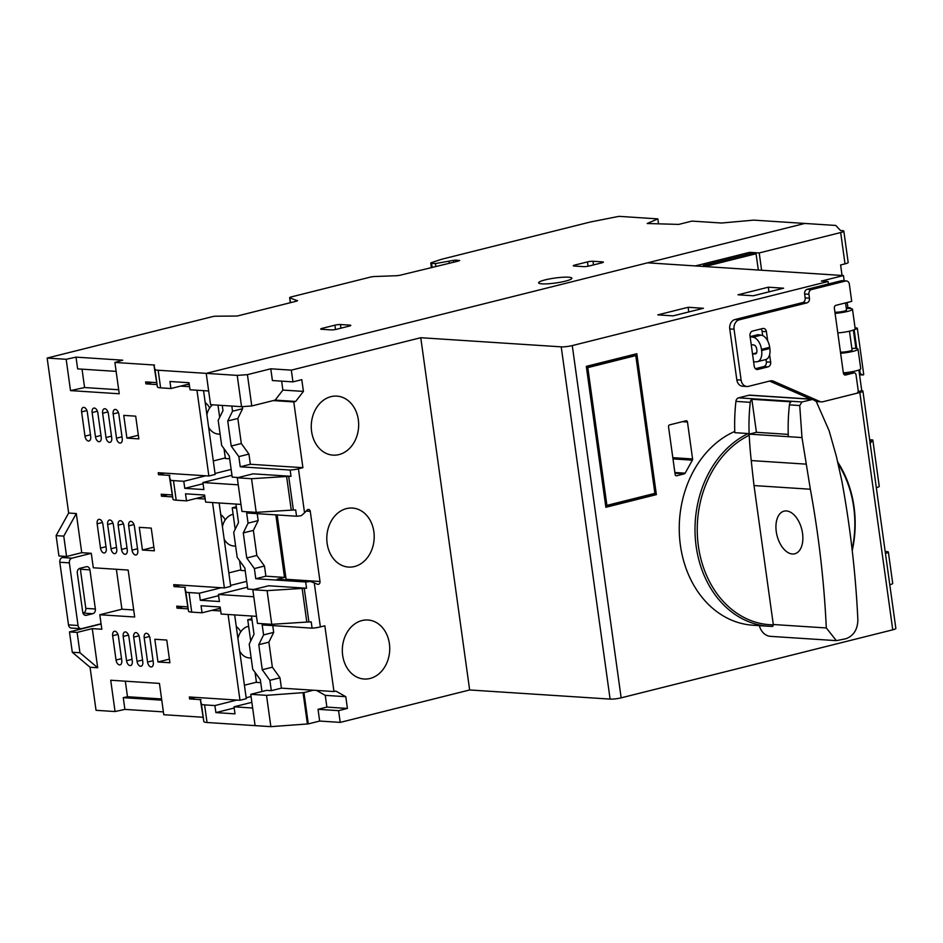 <?xml version="1.0" encoding="UTF-8"?>
<svg xmlns="http://www.w3.org/2000/svg" width="943" height="943" viewBox="0 0 943 943"><rect width="100%" height="100%" fill="white"/><g stroke="black" fill="none" stroke-linecap="round" stroke-linejoin="round"><path stroke-width="1.41" d="M545.219 279.871A16.785 2.499 -7.9 0 0 538.618 282.829A16.785 2.499 -7.9 0 0 548.001 283.784A16.785 2.499 -7.9 0 0 565.281 281.179A16.785 2.499 -7.9 0 0 571.871 278.22A16.785 2.499 -7.9 0 0 562.5 277.277A16.785 2.499 -7.9 0 0 545.219 279.871M297.399 300.793L289.807 297.776A3.996 0.601 172.1 0 1 289.631 297.634A3.996 0.601 172.1 0 1 291.198 296.927L370.116 277.171A3.996 0.601 172.1 0 1 370.116 277.159A3.996 0.601 172.1 0 1 374.654 276.523L396.178 275.721A3.996 0.601 172.1 0 0 400.716 275.073L457.732 261.235L459.712 260.516L455.681 260.103L455.893 261.6M453.701 262.036L453.465 260.362L435.43 263.568L431.576 263.321A3.996 0.601 172.1 0 1 430.774 263.073A3.996 0.601 172.1 0 1 431.611 262.578L441.831 259.207L590.377 221.994L618.95 216.348L657.849 218.882L647.193 223.503L678.701 224.41L691.95 221.098L721.572 223.019L753.74 220.132L804.815 223.444L206.211 373.369L158.165 370.245A15.984 2.381 172.1 0 1 154.958 369.314L153.921 365.189L154.546 365.035L114.893 362.454L122.731 360.179L76.018 357.138L66.163 359.295L47.15 358.057L212.128 316.73A3.996 0.601 172.1 0 1 215.11 316.211L237.164 316.035L295.961 301.312A3.996 0.601 172.1 0 0 297.528 300.605A3.996 0.601 172.1 0 0 297.351 300.475M453.465 260.362L455.681 260.103M588.078 266.244L587.477 261.906L574.841 265.066A3.996 0.601 172.1 0 0 573.273 265.773A3.996 0.601 172.1 0 0 574.075 266.02L583.634 266.633A3.996 0.601 172.1 0 0 589.175 265.997L601.811 262.838A3.996 0.601 172.1 0 0 603.379 262.13A3.996 0.601 172.1 0 0 602.577 261.895L593.017 261.27L593.524 264.912M587.477 261.906A3.996 0.601 172.1 0 1 593.017 261.27M335.508 329.496L334.906 325.17L322.27 328.329A3.996 0.601 172.1 0 0 320.703 329.036A3.996 0.601 172.1 0 0 321.504 329.272L331.064 329.897A3.996 0.601 172.1 0 0 336.604 329.26L349.24 326.101A3.996 0.601 172.1 0 0 350.808 325.394A3.996 0.601 172.1 0 0 350.006 325.146L340.447 324.533L340.953 328.176M334.906 325.17A3.996 0.601 172.1 0 1 340.447 324.533M116.142 371.389L77.644 368.878L76.018 357.138M114.893 362.454L119.242 393.773L70.513 390.602L66.163 359.295M47.15 358.057L68.662 513.051L76.3 513.546L81.735 552.681L91.282 553.305L93.298 567.78L128.165 570.055L134.684 617.017L99.817 614.753L101.82 629.24L92.273 628.616L97.695 667.75L90.056 667.255L96.033 710.315L115.046 711.541L110.708 680.233L159.438 683.404L163.776 714.711L202.78 717.246M236.846 700.071L214.91 705.564L204.596 704.892A15.984 2.381 172.1 0 1 201.401 703.961L200.364 699.836L200.989 699.671L189.614 698.94L189.343 696.983L239.982 700.272L228.076 614.494M220.721 610.97L211.68 610.38M187.928 608.848L177.013 608.129L176.742 606.172L187.457 606.868M221.263 587.737L199.327 593.23L189.013 592.558A15.984 2.381 172.1 0 1 185.806 591.626L184.769 587.501L185.394 587.348L174.019 586.605L173.748 584.648L224.387 587.937L212.54 502.548M205.185 499.036L196.144 498.446M172.404 496.902L161.477 496.195L161.206 494.238L171.932 494.934M205.727 475.802L183.791 481.295L173.477 480.624A15.984 2.381 172.1 0 1 170.282 479.692L169.245 475.567L169.87 475.402L158.495 474.671L158.224 472.714L208.863 476.003L196.957 390.225M189.602 386.701L180.561 386.111M156.809 384.579L145.894 383.86L145.623 381.903L156.338 382.599M118.405 636.136L121.765 660.395A4.798 2.782 75.9 0 1 120.067 664.862A4.798 2.782 75.9 0 1 116.036 660.029L112.665 635.759A4.798 2.782 75.9 0 1 114.374 631.291A4.798 2.782 75.9 0 1 118.405 636.136M139.423 637.492L142.794 661.762A4.798 2.782 75.9 0 1 141.085 666.23A4.798 2.782 75.9 0 1 137.053 661.385L133.694 637.126A4.798 2.782 75.9 0 1 135.391 632.659A4.798 2.782 75.9 0 1 139.423 637.492M151.234 528.104L154.381 550.806L142.44 550.028L139.281 527.337L151.234 528.104M134.401 526.241L137.772 550.512A4.798 2.782 75.9 0 1 136.063 554.967A4.798 2.782 75.9 0 1 132.032 550.134L128.672 525.864A4.798 2.782 75.9 0 1 130.37 521.396A4.798 2.782 75.9 0 1 134.401 526.241M113.384 524.874L116.743 549.144A4.798 2.782 75.9 0 1 115.046 553.6A4.798 2.782 75.9 0 1 111.015 548.767L107.643 524.497A4.798 2.782 75.9 0 1 109.353 520.041A4.798 2.782 75.9 0 1 113.384 524.874M122.236 438.566A4.798 2.782 75.9 0 1 120.539 443.033A4.798 2.782 75.9 0 1 116.508 438.2L113.136 413.93A4.798 2.782 75.9 0 1 114.834 409.462A4.798 2.782 75.9 0 1 118.865 414.295L122.236 438.566M87.334 412.256L90.705 436.515A4.798 2.782 75.9 0 1 89.007 440.982A4.798 2.782 75.9 0 1 84.976 436.149L81.605 411.879A4.798 2.782 75.9 0 1 83.302 407.411A4.798 2.782 75.9 0 1 87.334 412.256M95.479 436.833L92.119 412.562A4.798 2.782 75.9 0 1 93.817 408.095A4.798 2.782 75.9 0 1 97.848 412.94L101.219 437.198A4.798 2.782 75.9 0 1 99.51 441.666A4.798 2.782 75.9 0 1 95.479 436.833L100.972 435.454M111.722 437.882A4.798 2.782 75.9 0 1 110.025 442.35A4.798 2.782 75.9 0 1 105.993 437.517L102.622 413.246A4.798 2.782 75.9 0 1 104.331 408.779A4.798 2.782 75.9 0 1 108.362 413.623L111.722 437.882M135.698 416.169L138.845 438.872L126.904 438.094L123.757 415.391L135.698 416.169M102.87 524.19L106.241 548.461A4.798 2.782 75.9 0 1 104.532 552.928A4.798 2.782 75.9 0 1 100.5 548.083L97.141 523.813A4.798 2.782 75.9 0 1 98.838 519.357A4.798 2.782 75.9 0 1 102.87 524.19M123.887 525.557L127.258 549.828A4.798 2.782 75.9 0 1 125.56 554.284A4.798 2.782 75.9 0 1 121.529 549.451L118.158 525.18A4.798 2.782 75.9 0 1 119.855 520.725A4.798 2.782 75.9 0 1 123.887 525.557M149.937 638.175L153.296 662.446A4.798 2.782 75.9 0 1 151.599 666.913A4.798 2.782 75.9 0 1 147.568 662.069L144.196 637.81A4.798 2.782 75.9 0 1 145.906 633.342A4.798 2.782 75.9 0 1 149.937 638.175M128.908 636.808L132.279 661.078A4.798 2.782 75.9 0 1 130.582 665.546A4.798 2.782 75.9 0 1 126.551 660.713L123.179 636.442A4.798 2.782 75.9 0 1 124.877 631.975A4.798 2.782 75.9 0 1 128.908 636.808M166.758 640.049L169.917 662.752L157.964 661.974L154.817 639.271L166.758 640.049M153.921 365.189L157.41 386.936A15.984 2.381 -7.9 0 0 160.605 387.856L170.919 388.528L169.94 381.491L189.048 382.728L190.026 389.777L208.662 390.98L206.211 373.369L804.815 223.444L835.804 225.46L840.519 230.552L842.629 230.681A7.992 1.191 172.1 0 1 843.832 231.129A7.992 1.191 172.1 0 1 840.673 232.556L759.221 252.948L749.661 252.323L695.356 265.926L647.582 262.826L843.455 275.556L821.353 281.085L828.048 281.521L572.271 345.586A7.992 1.191 172.1 0 1 561.226 346.847L420.767 337.712L291.328 370.139L270.782 368.796L247.42 374.654L237.212 375.385L206.211 373.369L210.56 404.677L241.549 406.692L237.212 375.385M251.864 702.335L234.017 706.802L252.653 708.016L255.093 725.627L207.036 722.503A15.984 2.381 -7.9 0 1 203.841 721.572L200.364 699.836M657.849 218.882L658.532 223.833M81.735 552.681L66.576 556.476L58.938 555.981L56.108 535.624L68.662 513.051M170.919 388.528L189.225 383.942M186.867 384.532L189.319 384.697M145.894 383.86L152.035 382.328M203.547 390.65L215.169 474.423L208.863 476.003M169.245 475.567L172.993 499.26A15.984 2.381 -7.9 0 0 176.188 500.191L186.502 500.863L185.523 493.814L204.643 495.051L205.621 502.1L240.972 504.399L238.249 484.832L202.898 482.533L231.954 475.26M158.495 474.671L164.636 473.127M213.307 460.938L225.306 457.933M231.141 469.425L215.039 473.469M186.502 500.863L204.808 496.277M202.462 496.867L204.914 497.02M161.477 496.195L167.63 494.651M219.141 502.984L230.705 586.357L224.387 587.937M184.769 587.501L188.529 611.205A15.984 2.381 -7.9 0 0 191.724 612.125L202.038 612.797L201.059 605.76L220.167 606.997L221.145 614.046L256.496 616.333L253.785 596.766L218.434 594.467L247.49 587.194M174.019 586.605L180.172 585.073M228.831 572.884L240.83 569.878M246.677 581.371L230.575 585.403M202.038 612.797L220.344 608.211M217.986 608.801L220.45 608.966M177.013 608.129L183.154 606.597M234.666 614.919L246.288 698.692L239.982 700.272M189.614 698.94L195.755 697.396M244.426 685.207L256.425 682.202M251.05 696.512L246.158 697.737M163.387 711.894L124.889 709.395L115.046 711.541M161.76 700.154L123.262 697.655L124.889 709.395M123.262 697.655L127.482 696.736L125.325 681.188M90.056 667.255L72.293 652.261L69.476 631.916L101.09 623.995M92.273 628.616L77.114 632.411L79.943 652.756L97.695 667.75M69.476 631.916L77.114 632.411M116.378 569.289L121.918 609.213L99.817 614.753M121.918 609.213L133.717 609.98M66.576 556.476L63.759 536.131L76.3 513.546M70.513 390.602L84.575 387.538L82.029 369.173M84.575 387.538L118.688 389.754M153.874 547.164L142.44 550.028M138.338 435.23L126.904 438.094M169.41 659.11L157.964 661.974M234.017 706.802L234.996 713.851L215.888 712.602L214.91 705.564M56.108 535.624L63.759 536.131M209.7 407.965A15.984 12.801 93.7 0 0 205.22 402.732M202.898 482.533L203.877 489.582L184.769 488.333L183.791 481.295M203.075 483.747L184.769 488.333M225.224 519.911A15.984 12.801 93.7 0 0 220.756 514.666M218.434 594.467L219.413 601.516L200.305 600.278L199.327 593.23M218.599 595.693L200.305 600.278M240.76 631.845A15.984 12.801 93.7 0 0 236.292 626.612M234.194 708.016L215.888 712.602M161.595 698.952L127.482 696.736M72.293 652.261L79.943 652.756M435.807 266.291L435.43 263.568M449.045 261.47L449.245 262.92M311.603 431.481A29.575 23.681 -86.3 0 1 336.875 396.119A29.575 23.681 -86.3 0 1 358.328 419.776A29.575 23.681 -86.3 0 1 333.044 455.139A29.575 23.681 -86.3 0 1 311.603 431.481M327.138 543.416A29.575 23.681 -86.3 0 1 352.411 508.053A29.575 23.681 -86.3 0 1 373.864 531.711A29.575 23.681 -86.3 0 1 348.58 567.073A29.575 23.681 -86.3 0 1 327.138 543.416M342.663 655.361A29.575 23.681 -86.3 0 1 367.947 619.999A29.575 23.681 -86.3 0 1 389.388 643.656A29.575 23.681 -86.3 0 1 364.116 679.019A29.575 23.681 -86.3 0 1 342.663 655.361M291.328 370.139L292.955 381.88L301.795 379.664L303.422 391.404L295.666 401.447L293.78 401.918L302.903 467.681L298.436 468.801L304.542 512.815L307.147 510.033A2.393 1.921 -86.3 0 1 310.271 511.354L320.007 581.489A2.393 1.921 -86.3 0 1 317.449 584.236L314.267 582.892L320.372 626.918L324.84 625.798L333.963 691.561L335.861 691.078L345.786 696.7L347.413 708.441L326.879 707.097L318.039 709.313L319.665 721.053L308.302 723.906L270.865 726.652L266.515 695.333L303.952 692.598L308.302 723.906M286.106 579.874A2.393 1.921 93.7 0 0 286.083 579.285L320.007 581.489M845.553 302.915L846.543 310.058A6.389 0.955 172.1 0 1 844.032 311.178A6.389 0.955 172.1 0 1 834.932 312.18M837.797 332.891A12.389 1.851 -7.9 0 0 850.338 330.981A12.389 1.851 -7.9 0 0 855.195 328.801L852.484 309.233A12.389 1.851 -7.9 0 0 847.757 308.444L850.268 307.807L850.362 308.502M835.085 313.324A12.389 1.851 -7.9 0 0 847.616 311.414A12.389 1.851 -7.9 0 0 852.484 309.233M849.478 331.193L852.083 349.971A6.389 0.955 172.1 0 1 849.572 351.102A6.389 0.955 172.1 0 1 840.472 352.104M843.337 372.815A12.389 1.851 -7.9 0 0 855.879 370.905A12.389 1.851 -7.9 0 0 860.735 368.725L858.024 349.146A12.389 1.851 172.1 0 1 853.156 351.338A12.389 1.851 172.1 0 1 840.626 353.236M270.865 726.652L255.093 725.627L250.755 694.319L266.539 690.359L271.313 690.665L269.875 680.327L262.26 669.742L258.783 644.694L263.58 634.922L262.189 624.914L312.086 628.156A7.992 1.191 -7.9 0 0 320.372 626.918M703.407 308.278L688.119 307.288L657.813 314.879L673.102 315.87L703.407 308.278M753.292 295.784L783.598 288.193L768.309 287.202L738.004 294.794L753.292 295.784M293.78 401.918L273.234 400.586L251.769 405.961L241.549 406.692M250.755 694.319L266.515 695.333M272.739 625.598L273.682 632.388L268.885 642.159L272.362 667.208L279.977 677.793L281.415 688.142L313.43 690.217L303.952 692.598M281.415 688.142L271.313 690.665M889.791 584.743A7.992 1.191 -7.9 0 0 892.715 583.387L888.365 552.079A7.992 1.191 172.1 0 1 885.442 553.435M347.413 708.441L338.572 710.645L340.211 722.397L469.649 689.97L610.097 699.093A7.992 1.191 -7.9 0 0 621.154 697.844L892.762 629.818A7.992 1.191 -7.9 0 0 895.85 628.415L862.916 391.109A7.992 1.191 172.1 0 1 859.827 392.512L843.997 396.461M340.211 722.397L319.665 721.053M885.182 551.502L887.174 551.631A7.992 1.191 172.1 0 1 888.365 552.079M842.052 275.462L840.602 264.971L845.011 263.863A7.992 1.191 -7.9 0 0 848.181 262.449L843.832 231.129M759.221 252.948L761.614 270.24M749.862 253.785L749.661 252.323M469.649 689.97L420.767 337.712M859.344 373.228L863.022 374.996A7.992 1.191 -7.9 0 0 863.717 374.383L857.305 328.199A7.992 1.191 172.1 0 1 854.594 329.496M247.42 374.654L251.769 405.961M273.234 400.586L275.132 400.115L282.888 390.072L281.651 381.149M292.955 381.88L272.409 380.548L270.782 368.796M752.514 353.931L756.545 352.918M828.39 283.984L828.048 281.521M750.121 336.639L757.995 334.671L761.26 335.142A11.988 6.955 75.9 0 1 769.688 347.307L769.853 348.45A11.988 6.955 75.9 0 1 765.598 359.613L757.394 361.676A11.988 6.955 75.9 0 1 756.463 361.794L753.61 361.841M685.985 420.778A1.603 1.285 -86.3 0 1 687.471 422.028L692.586 458.958A1.603 1.285 -86.3 0 1 692.374 460.16L685.148 473.174A1.603 1.285 -86.3 0 1 684.312 473.846L676.626 475.779A1.603 1.285 -86.3 0 1 675.153 474.529L668.528 426.778A1.603 1.285 -86.3 0 1 669.565 424.892L685.985 420.778M656.375 494.615L605.866 507.275L586.31 366.367L636.82 353.719L656.375 494.615L653.982 494.462L653.876 493.625M846.272 308.055L847.91 307.642L847.203 302.503M844.185 280.802L843.455 275.556M847.91 307.642L849.82 307.772A7.992 1.191 172.1 0 1 850.268 307.807M688.767 311.944L688.119 307.288M768.309 287.202L768.958 291.858M232.532 411.219L242.634 408.684L237.836 418.456L241.314 443.505L248.94 454.09L250.355 464.262L240.253 466.797L238.838 456.612L231.212 446.039L227.734 420.991L232.532 411.219L231.825 406.068M242.351 406.633L242.634 408.684M250.355 464.262L302.903 467.681M222.265 405.443L222.984 410.594L218.187 420.366L221.664 445.414L229.279 455.999L232.214 477.134L238.308 477.523M293.356 510.01L256.213 512.367L241.95 511.448L237.271 477.783L253.066 473.834L291.01 476.298A7.992 1.191 172.1 0 1 288.688 476.345L293.356 510.01A7.992 1.191 -7.9 0 0 295.678 509.951L296.55 516.222A7.992 1.191 172.1 0 0 301.23 515.703L304.542 512.815M235.95 504.069L238.52 522.528L233.711 532.3L237.188 557.36L244.815 567.934L247.75 589.069L253.844 589.469M308.891 621.944L271.749 624.313L257.474 623.382L252.807 589.729L268.59 585.768L306.546 588.232A7.992 1.191 172.1 0 1 304.224 588.279L308.891 621.944A7.992 1.191 -7.9 0 0 311.214 621.897L312.086 628.156M251.486 616.015L254.021 634.297L249.223 644.069L252.7 669.117L260.327 679.703L261.965 691.502M279.977 677.793L269.875 680.327M313.43 690.217L333.963 691.561M303.033 692.527L307.371 723.847M316.506 690.417L325.241 695.356L326.879 707.097M338.572 710.645L318.039 709.313M306.546 588.232L305.673 581.972A7.992 1.191 -7.9 0 0 310.353 581.454L314.267 582.892M277.159 514.961L286.083 579.285M298.436 468.801A7.992 1.191 172.1 0 1 290.138 470.038L291.01 476.298M855.077 327.881L857.163 328.023A7.992 1.191 172.1 0 1 857.305 328.199M869.67 439.756L872.699 439.957A7.992 1.191 172.1 0 1 872.841 440.145A7.992 1.191 172.1 0 1 872.145 440.746L870 443.729M876.318 487.684A7.992 1.191 -7.9 0 0 879.241 486.329L872.841 440.145M752.526 354.002L755.744 353.814M853.356 330.074L855.902 348.427M858.896 369.986L861.761 390.673A7.992 1.191 172.1 0 1 862.916 391.109M858.154 391.581L861.761 390.673M750.133 336.769L753.044 337.193A11.988 6.955 75.9 0 1 761.484 349.37L761.638 350.513A11.988 6.955 75.9 0 1 757.394 361.676M755.143 353.967A3.996 2.322 75.9 0 0 755.449 353.92A3.996 2.322 75.9 0 0 756.864 350.195L756.71 349.051A3.996 2.322 75.9 0 0 753.893 344.997L751.217 344.608M605.76 506.544L653.982 494.462M634.71 355.523L634.533 354.285M275.132 400.115L295.666 401.447M240.253 466.797L290.138 470.038M238.838 456.612L248.94 454.09M231.212 446.039L241.314 443.505M227.734 420.991L237.836 418.456M305.673 581.972L255.777 578.731L254.374 568.558L246.748 557.973L243.27 532.925L248.068 523.153L246.653 512.98L296.55 516.222M237.271 477.783L251.545 478.714L288.688 476.345M256.213 512.367L251.545 478.714M252.807 589.729L267.081 590.648L304.224 588.279M271.749 624.313L267.081 590.648M262.26 669.742L272.362 667.208M258.783 644.694L268.885 642.159M263.58 634.922L273.682 632.388M302.102 588.149L306.77 621.802M275.839 514.878L284.515 577.411L277.03 579.285L310.353 581.454M286.566 476.203L291.234 509.868M303.422 391.404L282.888 390.072M858.024 349.146A12.389 1.851 172.1 0 0 853.297 348.356L851.906 348.71M586.428 367.204L633.39 355.44L635.782 355.594L654.902 493.366L606.903 505.389L587.795 367.617L635.782 355.594M257.203 513.664L258.17 520.619L248.068 523.153M258.17 520.619L253.372 530.39L243.27 532.925M253.372 530.39L256.85 555.451L246.748 557.973M256.85 555.451L264.476 566.024L254.374 568.558M264.476 566.024L265.879 576.197L255.777 578.731M284.515 577.411L265.879 576.197M325.241 695.356L345.786 696.7M859.556 374.772L863.022 374.996M872.145 440.746L869.788 440.593M586.475 367.534L587.795 367.617M605.595 505.307L606.903 505.389M769.606 354.674L770.655 362.171A3.996 3.194 -86.3 0 1 768.038 366.874L757.936 369.408A3.996 3.194 -86.3 0 1 757.135 369.479A3.996 3.194 -86.3 0 1 754.235 366.285L749.991 335.755A3.996 3.194 -86.3 0 1 752.608 331.052L762.71 328.518A3.996 3.194 -86.3 0 1 763.512 328.447A3.996 3.194 -86.3 0 1 766.411 331.641L767.708 340.953M770.16 380.925A7.992 6.401 -86.3 0 1 771.763 380.783A7.992 6.401 -86.3 0 1 773.519 381.22L819.644 401.423A7.992 6.401 93.7 0 0 821.4 401.859A7.992 6.401 93.7 0 0 823.003 401.718L856.633 393.29A2.393 1.921 93.7 0 0 858.201 390.461L856.032 374.807A2.393 1.921 93.7 0 0 853.816 372.933L845.6 374.996A2.393 1.921 -86.3 0 1 843.384 373.122L834.366 308.149A2.393 1.921 -86.3 0 1 835.934 305.32L851.718 301.371L849.337 284.149A3.996 3.194 93.7 0 0 846.437 280.955A3.996 3.194 93.7 0 0 845.635 281.026L811.534 289.56A3.996 3.194 93.7 0 0 808.917 294.275L809.459 298.188A3.996 3.194 -86.3 0 1 806.854 302.892L739.288 319.807A7.992 6.401 93.7 0 0 734.055 329.225L741.115 380.1A7.992 6.401 93.7 0 0 746.915 386.5A7.992 6.401 93.7 0 0 748.518 386.347L770.16 380.925M766.022 359.483L766.353 361.9A3.996 3.194 -86.3 0 1 763.736 366.603L755.39 368.689M766.411 331.641L762.109 331.37L762.698 335.578M762.109 331.37A3.996 3.194 93.7 0 0 760.954 328.966M810.662 399.101L769.547 381.078M741.115 380.1L736.813 379.817A7.992 6.401 93.7 0 0 742.612 386.217L746.915 386.5M736.813 379.817L729.764 328.942L734.055 329.225M739.288 319.807L734.986 319.536A7.992 6.401 93.7 0 0 729.764 328.942M734.986 319.536L802.552 302.609A3.996 3.194 93.7 0 0 805.169 297.905L804.627 293.992L808.917 294.275M811.534 289.56L807.232 289.289A3.996 3.194 93.7 0 0 804.627 293.992M807.232 289.289L841.333 280.743L845.635 281.026M846.437 280.955L842.134 280.672A3.996 3.194 93.7 0 0 841.333 280.743M843.726 374.112L849.513 372.662L853.816 372.933M854.299 372.898L849.997 372.615A2.393 1.921 93.7 0 0 849.513 372.662M816.261 401.459A7.992 6.401 93.7 0 0 817.098 401.577L821.4 401.859M837.738 462.117A99.899 79.99 -86.3 0 1 854.016 506.792A99.899 79.99 -86.3 0 1 852.236 550.582M838.15 463.932A98.308 78.717 -86.3 0 1 853.71 507.169A98.308 78.717 -86.3 0 1 852.118 549.533M749.025 395.223A3.996 3.194 93.7 0 1 749.826 395.141L813.279 399.266L802.01 401.954L799.723 405.537L801.986 437.564L810.355 489.228A639.366 370.964 75.9 0 1 817.593 534.304A639.366 370.964 75.9 0 1 826.304 627.955L773.295 624.514A15.984 12.801 93.7 0 0 773.343 624.844A98.308 78.717 -86.3 0 1 698.209 544.736A98.308 78.717 -86.3 0 1 749.213 435.265L748.188 433.544L734.809 432.672A166.274 133.14 93.7 0 1 735.929 401.388A3.996 3.194 93.7 0 1 738.569 397.84L749.025 395.223L812.465 399.337L816.237 401.4L829.133 430.762L836.417 456.565L841.922 481.319A639.366 370.964 75.9 0 1 849.16 526.394A639.366 370.964 75.9 0 1 857.871 620.046C857.564 629.618 853.556 635.865 845.847 638.765L836.37 640.639L826.304 627.955M776.266 531.616A21.984 12.754 75.9 0 1 784.069 511.141A21.984 12.754 75.9 0 1 802.54 533.325A21.984 12.754 75.9 0 1 794.749 553.789A21.984 12.754 75.9 0 1 776.266 531.616M734.762 431.446A99.899 79.99 93.7 0 0 679.773 539.891A99.899 79.99 93.7 0 0 752.844 625.221L768.616 626.246A99.899 79.99 -86.3 0 1 695.686 542.437A99.899 79.99 -86.3 0 1 748.188 433.544M773.343 624.844L772.718 626.388A99.899 79.99 -86.3 0 1 768.616 626.246M759.374 625.645A15.984 12.801 93.7 0 0 770.561 636.36L836.37 640.639M750.263 402.319A3.996 3.194 -86.3 0 1 751.842 399.278L791.024 401.824A3.996 3.194 93.7 0 0 789.432 404.865A166.274 133.14 93.7 0 0 788.336 436.668L749.166 434.134A166.274 133.14 -86.3 0 1 750.263 402.319L735.929 401.388M789.432 404.865L799.723 405.537M773.295 624.514L754.011 485.562A1714.657 1372.973 -86.3 0 1 751.241 460.573A346.753 277.655 -86.3 0 1 749.225 435.265L749.166 434.134L756.427 432.307L751.842 399.278M810.355 489.228L754.011 485.562M788.254 434.381L756.427 432.307M758.325 270.016L756.062 253.738L751.288 253.431L703.301 265.454L703.431 266.456M703.301 265.454L708.075 265.761L708.217 266.763M756.062 253.738L708.075 265.761M229.668 458.781L225.377 458.498L224.021 448.691M219.672 417.336L217.974 405.16M245.204 570.715L240.913 570.432L239.546 560.625M235.196 529.282L232.226 507.817L236.516 508.088M232.226 507.817L236.328 506.78M260.728 682.661L256.449 682.378L255.058 672.394M250.708 641.051L247.75 619.751L252.04 620.034M247.75 619.751L251.864 618.726M212.576 404.806A15.984 12.801 93.7 0 0 206.894 414.79M208.627 427.238A15.984 12.801 93.7 0 0 218.316 434.063L220.096 434.181M233.121 514.3A15.984 12.801 93.7 0 0 232.709 514.395A15.984 12.801 93.7 0 0 222.43 526.724M224.163 539.184A15.984 12.801 93.7 0 0 233.852 546.009L235.632 546.115M248.657 626.246A15.984 12.801 93.7 0 0 248.245 626.341A15.984 12.801 93.7 0 0 237.966 638.67M239.699 651.118A15.984 12.801 93.7 0 0 249.376 657.943L251.168 658.061M81.793 552.692L62.415 557.537A3.996 3.194 93.7 0 0 59.798 562.24L68.497 624.867A3.996 3.194 93.7 0 0 71.385 628.062L80.945 628.686A3.996 3.194 93.7 0 0 81.746 628.616L101.066 623.771M82.972 613.139L83.196 613.091A3.996 3.194 93.7 0 0 85.801 608.376L80.379 569.242A3.996 3.194 93.7 0 0 80.131 568.264M91.294 553.317L71.974 558.162A3.996 3.194 93.7 0 0 69.358 562.865L78.045 625.492A3.996 3.194 93.7 0 0 80.945 628.686M82.736 612.16L77.302 573.026A3.996 3.194 -86.3 0 1 79.919 568.323L86.226 566.743A3.996 3.194 -86.3 0 1 87.027 566.66A3.996 3.194 -86.3 0 1 89.927 569.867L95.361 609.001A3.996 3.194 -86.3 0 1 92.744 613.704L86.438 615.284A3.996 3.194 -86.3 0 1 85.624 615.366A3.996 3.194 -86.3 0 1 82.736 612.16M289.807 297.776L290.491 302.679M157.41 386.936L154.958 369.314M158.165 370.245L160.605 387.856M574.841 265.066L574.982 266.079M602.671 262.59L602.577 261.895M322.27 328.329L322.412 329.331M350.101 325.842L350.006 325.146M116.036 660.029L121.529 658.65M117.981 634.427L112.665 635.759M137.053 661.385L142.546 660.017M138.998 635.794L133.694 637.126M132.032 550.134L137.525 548.755M133.977 524.544L128.672 525.864M111.015 548.767L116.508 547.388M112.96 523.176L107.643 524.497M118.441 412.598L113.136 413.93M116.508 438.2L121.989 436.821M84.976 436.149L90.457 434.77M86.909 410.547L81.605 411.879M97.424 411.231L92.119 412.562M107.926 411.914L102.622 413.246M105.993 437.517L111.486 436.137M100.5 548.083L105.993 546.704M102.445 522.493L97.141 523.813M121.529 549.451L127.01 548.072M123.462 523.86L118.158 525.18M147.568 662.069L153.061 660.701M149.513 636.478L144.196 637.81M126.551 660.713L132.044 659.334M128.484 635.11L123.179 636.442M204.596 704.892L207.036 722.503M432.118 267.211L431.576 263.321M173.477 480.624L176.188 500.191M172.993 499.26L170.282 479.692M189.013 592.558L191.724 612.125M188.529 611.205L185.806 591.626M203.841 721.572L201.401 703.961M860.24 373.605L859.698 369.656M856.763 348.533L854.158 329.732M845.011 263.863L840.673 232.556M610.097 699.093L561.226 346.847M892.762 629.818L859.827 392.512M572.271 345.586L621.154 697.844M310.271 511.354L306.157 511.082M753.044 337.193L761.26 335.142M682.331 421.698L687.471 422.028M692.586 458.958L672.807 457.673M672.984 458.899L692.374 460.16M685.148 473.174L674.87 472.502M769.853 348.45L761.638 350.513M769.688 347.307L761.484 349.37M675.99 475.732L676.626 475.779M684.312 473.846L674.976 473.245M756.345 369.302L757.936 369.408M768.038 366.874L763.736 366.603M766.353 361.9L770.655 362.171M819.644 401.423L816.119 401.199M769.948 380.984L773.519 381.22M802.552 302.609L806.854 302.892M805.169 297.905L809.459 298.188M844.657 374.925L845.6 374.996M802.01 401.954L738.569 397.84M806.182 464.145L751.241 460.573M801.986 437.564L788.336 436.668M59.798 562.24L69.358 562.865M78.045 625.492L68.497 624.867M71.974 558.162L62.415 557.537M80.379 569.242L89.927 569.867M95.361 609.001L85.801 608.376M84.846 615.19L86.438 615.284M92.744 613.704L83.196 613.091M289.631 297.634L290.338 302.727M430.774 263.073L431.375 267.399"/></g></svg>
